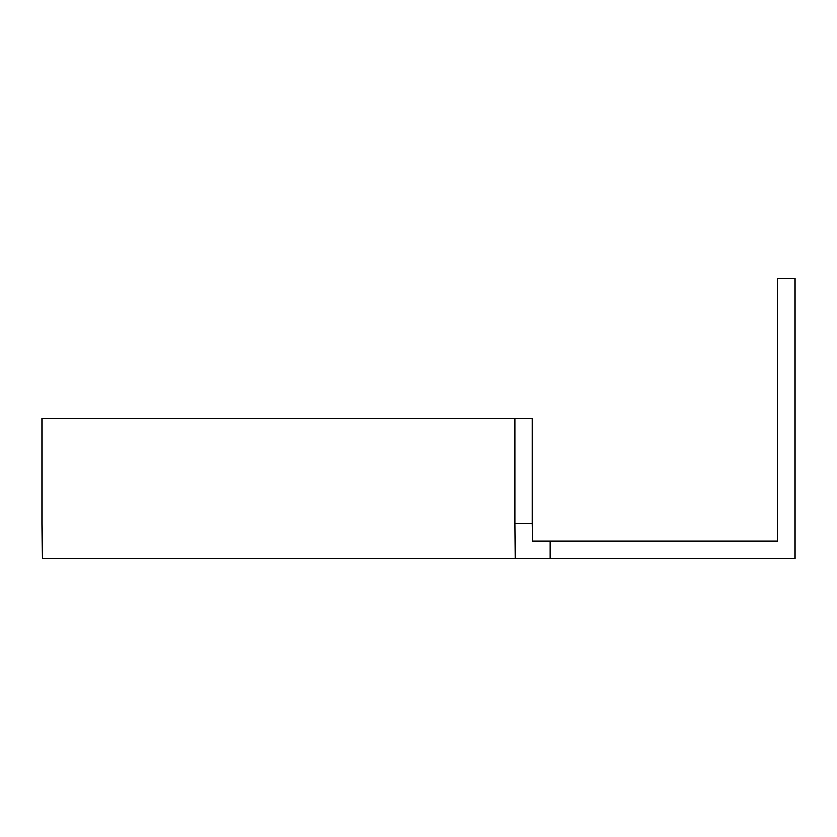 <?xml version="1.0" encoding="UTF-8"?>
<svg xmlns="http://www.w3.org/2000/svg" width="837" height="837" viewBox="0 0 837 837"><rect width="100%" height="100%" fill="white"/><g stroke="black" fill="none" stroke-linecap="round" stroke-linejoin="round"><path stroke-width="1.26" d="M550.191 541.131L532.52 541.131L532.217 523.617L514.849 523.617L515.153 558.645L795.15 558.645L795.15 278.355L777.636 278.355L777.636 541.131L550.191 541.131L550.191 558.645M532.217 523.617L532.217 418.5L514.849 418.5L514.849 523.617M514.849 418.5L41.85 418.5L41.85 523.617L42.153 558.645L515.153 558.645"/></g></svg>
